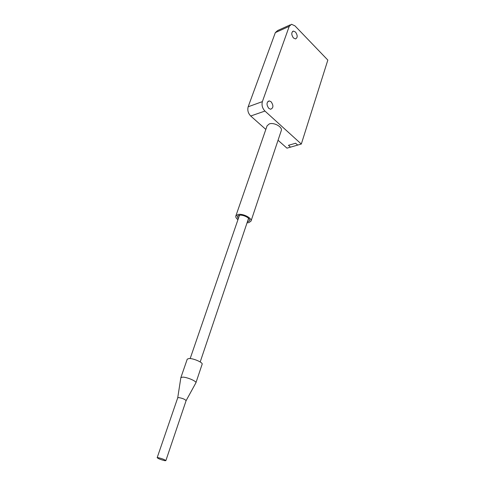 <?xml version="1.0" encoding="UTF-8"?>
<svg xmlns="http://www.w3.org/2000/svg" width="485" height="485" viewBox="0 0 485 485"><rect width="100%" height="100%" fill="white"/><g stroke="black" fill="none" stroke-linecap="round" stroke-linejoin="round"><path stroke-width="0.73" d="M301.318 144.039L327.836 60.079L294.953 25.857L291.521 24.268L289.224 26.354L262.373 101.632C261.494 105.124 262.355 108.264 264.949 111.059L301.318 144.039L290.503 147.143L288.448 145.312L295.626 143.233L297.681 145.082L295.626 143.233L288.448 145.312L290.503 147.143L286.962 148.161L278.044 140.25M164.845 460.683L165.858 460.647C164.676 459.598 162.105 458.598 158.146 457.652L157.164 457.688C158.334 458.737 160.899 459.731 164.845 460.683M165.858 460.647L186.101 400.665C185.046 399.307 182.59 398.282 178.735 397.591L177.722 397.809L180.826 377.827M195.837 382.938L195.922 382.786C196.771 381.277 187.04 377.106 182.7 377.124L180.856 377.645M186.101 400.665L195.922 382.774L202.148 364.199C203.094 362.562 193.473 358.336 189.126 358.494L187.258 359.13L180.85 377.657M247.344 221.96L249.539 220.675C250.666 218.268 242.943 214.285 239.056 215.291L237.28 216.498L238.238 218.862M247.053 222.815L248.714 222.676L250.994 221.154C252.388 218.183 242.821 213.254 238.02 214.503L235.837 215.995C235.522 217.122 236.219 218.365 237.941 219.717M250.994 221.154L281.264 130.629C282.828 127.082 274.013 122.099 269.302 123.911L267.089 125.803L235.837 215.995M295.523 32.052L293.419 31.076C291.23 32.356 291.242 34.653 293.455 37.969L295.517 38.939C297.723 37.678 297.723 35.387 295.523 32.052M271.127 101.783L269.266 100.922C266.447 102.183 266.295 104.681 268.811 108.404L270.624 109.246C273.473 108.016 273.637 105.53 271.127 101.783M289.224 26.354L275.334 32.616L248.168 106.779L262.373 101.632M275.334 32.616L277.638 30.543L290.169 24.874M264.949 111.059L250.709 116.012L265.835 129.422M250.709 116.012C248.12 113.29 247.271 110.216 248.168 106.779M200.19 361.962L248.569 218.311M292.558 31.458L293.419 31.076M267.962 101.389L269.266 100.922M190.175 358.548L239.487 215.219M157.164 457.688L177.722 397.821"/></g></svg>
